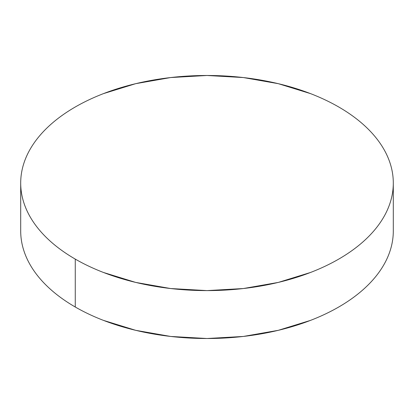 <?xml version="1.0" encoding="UTF-8"?>
<svg xmlns="http://www.w3.org/2000/svg" width="414" height="414" viewBox="0 0 414 414"><rect width="100%" height="100%" fill="white"/><g stroke="black" fill="none" stroke-linecap="round" stroke-linejoin="round"><path stroke-width="0.62" d="M393.3 230.955C393.3 238.019 392.105 245.01 389.719 251.94C387.333 258.864 383.799 265.591 379.12 272.117C374.437 278.643 368.698 284.837 361.903 290.711C355.108 296.584 347.382 302.018 338.735 307.012C330.082 312.006 320.674 316.462 310.505 320.389L278.296 330.325L243.344 336.447L207 338.512L170.656 336.447L135.704 330.325L103.495 320.389C93.326 316.462 83.918 312.006 75.265 307.012C66.618 302.018 58.891 296.584 52.097 290.711C45.302 284.837 39.563 278.643 34.88 272.117C30.201 265.591 26.667 258.864 24.281 251.94C21.895 245.01 20.7 238.019 20.7 230.955A186.3 107.557 0 0 0 75.265 307.012A186.3 107.557 0 0 0 278.296 330.325A186.3 107.557 0 0 0 393.3 230.955L393.3 183.045A186.3 107.557 180 0 1 278.296 282.415A186.3 107.557 180 0 1 75.265 259.102L75.265 307.012L75.265 259.102A186.3 107.557 180 0 1 20.7 183.045A186.3 107.557 180 0 1 135.704 83.675A186.3 107.557 180 0 1 338.735 106.988A186.3 107.557 180 0 1 393.3 183.045C393.3 175.981 392.105 168.99 389.719 162.06C387.333 155.136 383.799 148.409 379.12 141.883C374.437 135.357 368.698 129.163 361.903 123.289C355.108 117.416 347.382 111.982 338.735 106.988C330.082 101.994 320.674 97.538 310.505 93.611L278.296 83.675L243.344 77.553L207 75.488L170.656 77.553L135.704 83.675L103.495 93.611C93.326 97.538 83.918 101.994 75.265 106.988C66.618 111.982 58.891 117.416 52.097 123.289C45.302 129.163 39.563 135.357 34.88 141.883C30.201 148.409 26.667 155.136 24.281 162.06C21.895 168.99 20.7 175.981 20.7 183.045C20.7 190.109 21.895 197.1 24.281 204.03C26.667 210.954 30.201 217.681 34.88 224.207C39.563 230.733 45.302 236.927 52.097 242.801C58.891 248.674 66.618 254.108 75.265 259.102C83.918 264.096 93.326 268.551 103.495 272.479L135.704 282.415L170.656 288.537L207 290.602L243.344 288.537L278.296 282.415L310.505 272.479C320.674 268.551 330.082 264.096 338.735 259.102C347.382 254.108 355.108 248.674 361.903 242.801C368.698 236.927 374.437 230.733 379.12 224.207C383.799 217.681 387.333 210.954 389.719 204.03C392.105 197.1 393.3 190.109 393.3 183.045M20.7 230.955L20.7 183.045"/></g></svg>
